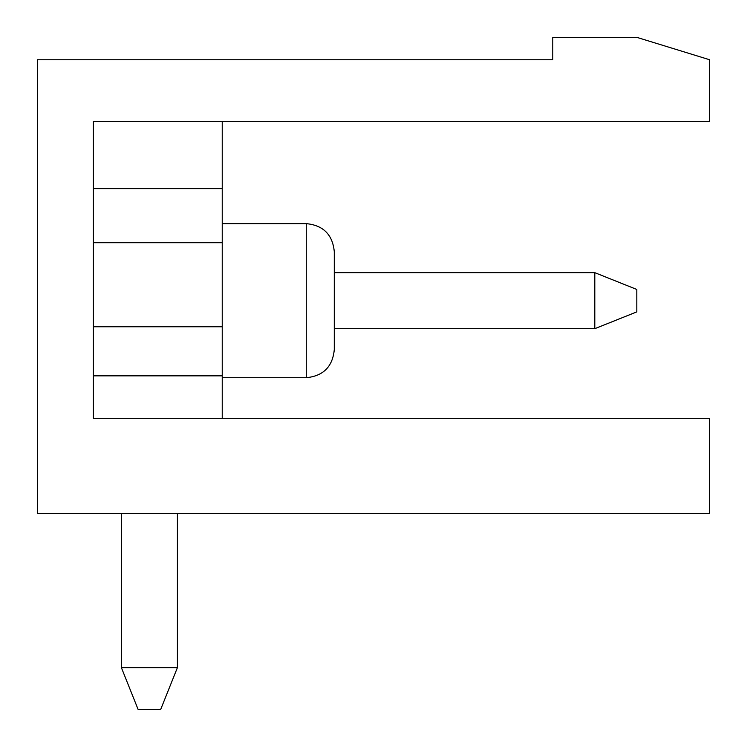 <?xml version="1.0" encoding="UTF-8"?>
<svg xmlns="http://www.w3.org/2000/svg" width="747" height="747" viewBox="0 0 747 747"><rect width="100%" height="100%" fill="white"/><g stroke="black" fill="none" stroke-linecap="round" stroke-linejoin="round"><path stroke-width="1.12" d="M636.817 289.462L636.817 311.873L594.799 328.68L594.799 272.655L334.282 272.655L594.799 272.655L636.817 289.462M334.282 328.68L594.799 328.68M121.388 513.562L121.388 667.631L177.412 667.631L177.412 513.562M121.388 667.631L138.195 709.65L160.605 709.65L177.412 667.631M594.799 272.655L334.282 272.655L594.799 272.655M709.65 513.562L37.35 513.562L37.35 59.76L552.78 59.76L552.78 37.35L636.817 37.35L709.65 59.76L709.65 121.388L93.375 121.388L93.375 418.32L709.65 418.32L709.65 513.562M222.232 121.388L222.232 375.844L93.375 375.844L93.375 418.32M222.232 377.702L306.27 377.702C323.283 376.04 332.62 366.702 334.282 349.689L334.282 251.646C332.62 234.633 323.283 225.295 306.27 223.633C323.283 225.295 332.62 234.633 334.282 251.646C332.62 234.633 323.283 225.295 306.27 223.633C323.283 225.295 332.62 234.633 334.282 251.646C332.62 234.633 323.283 225.295 306.27 223.633C323.283 225.295 332.62 234.633 334.282 251.646M222.232 375.844L222.232 418.32M222.232 326.756L93.375 326.756M222.232 242.719L93.375 242.719M222.232 188.618L93.375 188.618M334.282 349.689C332.62 366.702 323.283 376.04 306.27 377.702C323.283 376.04 332.62 366.702 334.282 349.689C332.62 366.702 323.283 376.04 306.27 377.702C323.283 376.04 332.62 366.702 334.282 349.689C332.62 366.702 323.283 376.04 306.27 377.702L306.27 223.633L222.232 223.633"/></g></svg>
